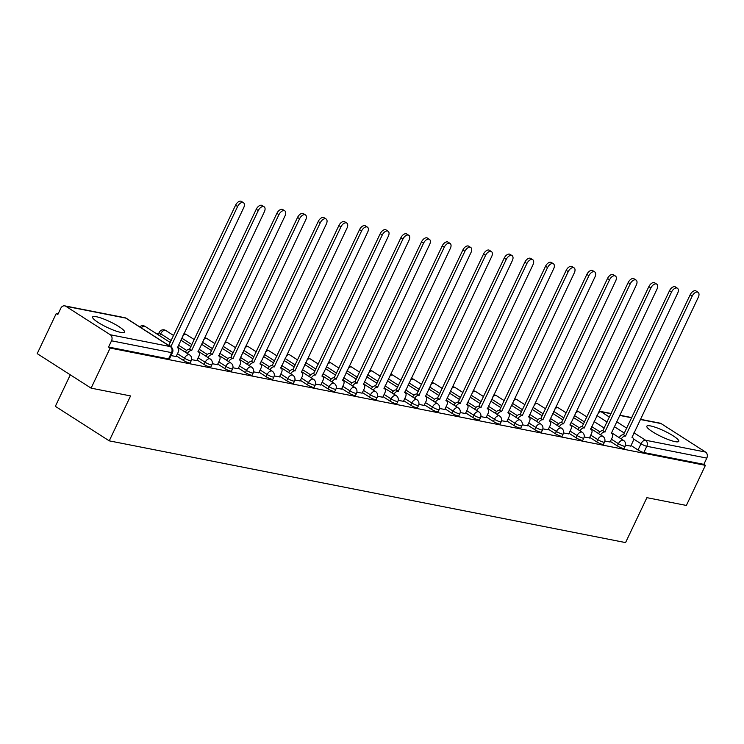 <?xml version="1.0" encoding="UTF-8"?>
<svg xmlns="http://www.w3.org/2000/svg" width="744" height="744" viewBox="0 0 744 744"><rect width="100%" height="100%" fill="white"/><g stroke="black" fill="none" stroke-linecap="round" stroke-linejoin="round"><path stroke-width="1.12" d="M610.378 441.434L617.371 445.916A4.538 0.818 25.4 0 0 623.165 448.455A4.538 0.818 25.4 0 0 624.123 448.381L625.174 446.168A4.538 0.818 -154.6 0 1 624.216 446.233A4.538 0.818 -154.6 0 1 618.431 443.703L611.429 439.22M589.713 437.36L596.716 441.843A4.538 0.818 25.4 0 0 602.501 444.382A4.538 0.818 25.4 0 0 603.458 444.317L604.509 442.094A4.538 0.818 -154.6 0 1 603.551 442.168A4.538 0.818 -154.6 0 1 597.767 439.63L590.764 435.147M569.048 433.296L576.051 437.779A4.538 0.818 25.4 0 0 581.836 440.309A4.538 0.818 25.4 0 0 582.794 440.243L583.845 438.03A4.538 0.818 -154.6 0 1 582.896 438.095A4.538 0.818 -154.6 0 1 577.102 435.556L570.099 431.074M548.384 429.223L555.387 433.706A4.538 0.818 25.4 0 0 561.181 436.235A4.538 0.818 25.4 0 0 562.129 436.17L563.18 433.957A4.538 0.818 -154.6 0 1 562.231 434.022A4.538 0.818 -154.6 0 1 556.438 431.483L549.435 427.01M527.719 425.149L534.722 429.632A4.538 0.818 25.4 0 0 540.516 432.162A4.538 0.818 25.4 0 0 541.465 432.097L542.516 429.883A4.538 0.818 -154.6 0 1 541.567 429.948A4.538 0.818 -154.6 0 1 535.773 427.419L528.77 422.936M507.055 421.076L514.058 425.559A4.538 0.818 25.4 0 0 519.851 428.098A4.538 0.818 25.4 0 0 520.8 428.023L521.851 425.81A4.538 0.818 -154.6 0 1 520.902 425.875A4.538 0.818 -154.6 0 1 515.108 423.345L508.106 418.863M486.39 417.003L493.393 421.485A4.538 0.818 25.4 0 0 499.187 424.024A4.538 0.818 25.4 0 0 500.135 423.959L501.186 421.736A4.538 0.818 -154.6 0 1 500.238 421.811A4.538 0.818 -154.6 0 1 494.444 419.272L487.45 414.789M465.725 412.939L472.728 417.421A4.538 0.818 25.4 0 0 478.522 419.951A4.538 0.818 25.4 0 0 479.471 419.886L480.522 417.663A4.538 0.818 -154.6 0 1 479.573 417.737A4.538 0.818 -154.6 0 1 473.779 415.199L466.786 410.716M445.07 408.865L452.064 413.348A4.538 0.818 25.4 0 0 457.858 415.877A4.538 0.818 25.4 0 0 458.806 415.812L459.866 413.599A4.538 0.818 -154.6 0 1 458.909 413.664A4.538 0.818 -154.6 0 1 453.115 411.125L446.121 406.643M424.406 404.792L431.399 409.274A4.538 0.818 25.4 0 0 437.193 411.804A4.538 0.818 25.4 0 0 438.151 411.739L439.202 409.526A4.538 0.818 -154.6 0 1 438.244 409.591A4.538 0.818 -154.6 0 1 432.45 407.061L425.456 402.578M403.741 400.718L410.735 405.201A4.538 0.818 25.4 0 0 416.528 407.74A4.538 0.818 25.4 0 0 417.486 407.666L418.537 405.452A4.538 0.818 -154.6 0 1 417.579 405.517A4.538 0.818 -154.6 0 1 411.795 402.988L404.792 398.505M383.076 396.645L390.079 401.128A4.538 0.818 25.4 0 0 395.864 403.667A4.538 0.818 25.4 0 0 396.822 403.592L397.873 401.379A4.538 0.818 -154.6 0 1 396.915 401.444A4.538 0.818 -154.6 0 1 391.13 398.914L384.127 394.432M362.412 392.572L369.415 397.054A4.538 0.818 25.4 0 0 375.199 399.593A4.538 0.818 25.4 0 0 376.157 399.528L377.208 397.305A4.538 0.818 -154.6 0 1 376.259 397.38A4.538 0.818 -154.6 0 1 370.466 394.841L363.463 390.358M341.747 388.507L348.75 392.99A4.538 0.818 25.4 0 0 354.544 395.52A4.538 0.818 25.4 0 0 355.493 395.455L356.543 393.241A4.538 0.818 -154.6 0 1 355.595 393.306A4.538 0.818 -154.6 0 1 349.801 390.767L342.798 386.285M321.083 384.434L328.085 388.917A4.538 0.818 25.4 0 0 333.879 391.446A4.538 0.818 25.4 0 0 334.828 391.381L335.879 389.168A4.538 0.818 -154.6 0 1 334.93 389.233A4.538 0.818 -154.6 0 1 329.136 386.703L322.133 382.221M300.418 380.361L307.421 384.843A4.538 0.818 25.4 0 0 313.215 387.373A4.538 0.818 25.4 0 0 314.163 387.308L315.214 385.094A4.538 0.818 -154.6 0 1 314.266 385.159A4.538 0.818 -154.6 0 1 308.472 382.63L301.469 378.147M279.753 376.287L286.756 380.77A4.538 0.818 25.4 0 0 292.55 383.309A4.538 0.818 25.4 0 0 293.499 383.234L294.55 381.021A4.538 0.818 -154.6 0 1 293.601 381.086A4.538 0.818 -154.6 0 1 287.807 378.557L280.813 374.074M259.098 372.214L266.092 376.697A4.538 0.818 25.4 0 0 271.886 379.235A4.538 0.818 25.4 0 0 272.834 379.17L273.894 376.948A4.538 0.818 -154.6 0 1 272.936 377.022A4.538 0.818 -154.6 0 1 267.143 374.483L260.149 370.001M238.433 368.15L245.427 372.632A4.538 0.818 25.4 0 0 251.221 375.162A4.538 0.818 25.4 0 0 252.169 375.097L253.23 372.874A4.538 0.818 -154.6 0 1 252.272 372.949A4.538 0.818 -154.6 0 1 246.478 370.41L239.484 365.927M217.769 364.076L224.762 368.559A4.538 0.818 25.4 0 0 230.556 371.089A4.538 0.818 25.4 0 0 231.514 371.024L232.565 368.81A4.538 0.818 -154.6 0 1 231.607 368.875A4.538 0.818 -154.6 0 1 225.813 366.336L218.82 361.854M197.104 360.003L204.098 364.486A4.538 0.818 25.4 0 0 209.892 367.015A4.538 0.818 25.4 0 0 210.85 366.95L211.9 364.737A4.538 0.818 -154.6 0 1 210.943 364.802A4.538 0.818 -154.6 0 1 205.158 362.272L198.155 357.79M176.44 355.93L183.442 360.412A4.538 0.818 25.4 0 0 189.227 362.951A4.538 0.818 25.4 0 0 190.185 362.877L191.236 360.663A4.538 0.818 -154.6 0 1 190.278 360.728A4.538 0.818 -154.6 0 1 184.493 358.199L177.49 353.716M96.339 316.721A17.679 3.171 25.4 0 0 92.619 316.991A17.679 3.171 25.4 0 0 102.458 325.007A17.679 3.171 25.4 0 0 120.853 332.419A17.679 3.171 25.4 0 0 124.564 332.159A17.679 3.171 25.4 0 0 114.725 324.133A17.679 3.171 25.4 0 0 96.339 316.721M650.544 425.931A17.679 3.171 25.4 0 0 646.834 426.191A17.679 3.171 25.4 0 0 656.673 434.217A17.679 3.171 25.4 0 0 675.059 441.629A17.679 3.171 25.4 0 0 678.779 441.359A17.679 3.171 25.4 0 0 668.94 433.343A17.679 3.171 25.4 0 0 650.544 425.931M158.602 333.712L155.561 333.117M58.106 313.912L56.237 313.54L57.809 314.554L60.776 308.304A4.538 3.646 -78.9 0 1 64.793 305.868A4.538 3.646 -78.9 0 1 65.825 306.286L110.298 334.763L170.302 346.592L125.829 318.116L65.825 306.286M70.299 374.827L55.344 406.336L109.238 440.848L130.572 395.929L91.103 388.145L110.131 348.062L705.405 465.353L686.368 505.446L646.899 497.662L625.565 542.59L109.238 440.848M91.103 388.145L37.2 353.632L56.237 313.54M640.379 419.291L660.067 423.169A4.538 3.646 101.1 0 1 661.1 423.587L705.572 452.064A4.538 3.646 101.1 0 1 706.8 458.099L703.833 464.349L643.83 452.529A4.538 0.818 -154.6 0 1 638.036 449.99L631.042 445.507M703.833 464.349L705.405 465.353M108.559 347.048L168.562 358.878A4.538 0.818 25.4 0 0 169.52 358.803L172.487 352.563A4.538 0.818 -154.6 0 1 171.529 352.628L111.526 340.808L108.559 347.048L110.131 348.062M111.526 340.808A4.538 3.646 -78.9 0 0 110.298 334.763M171.046 355.604L176.161 356.516M191.58 359.65L196.825 360.589M212.245 363.723L217.49 364.662M232.9 367.787L238.154 368.726M253.564 371.861L258.819 372.8M274.229 375.934L279.484 376.873M294.894 380.007L300.139 380.947M315.558 384.081L320.803 385.02M336.223 388.154L341.468 389.093M356.888 392.218L362.133 393.158M377.552 396.292L382.797 397.231M398.217 400.365L403.462 401.304M418.881 404.438L424.127 405.378M439.537 408.512L444.791 409.451M460.201 412.576L465.456 413.515M480.866 416.649L486.12 417.589M501.53 420.723L506.776 421.662M522.195 424.796L527.44 425.735M542.86 428.87L548.105 429.809M563.524 432.943L568.769 433.882M584.189 437.007L589.434 437.946M604.853 441.08L610.099 442.02M625.518 445.154L630.763 446.093M171.287 340.585L160.685 333.796A4.538 0.818 -154.6 0 1 159.235 332.373L158.184 334.586A4.538 0.818 25.4 0 0 158.221 334.819M176.123 356.599L178.16 352.312A4.538 2.576 122.6 0 0 177.956 347.969A4.538 2.576 122.6 0 0 177.425 347.755L243.707 207.715A5.217 2.957 122.6 0 0 243.465 202.721A5.217 2.957 122.6 0 0 237.615 206.507L170.934 346.481A4.538 2.576 122.6 0 0 170.302 346.462M168.265 345.151A4.538 2.576 -57.4 0 1 168.888 345.169L235.569 205.205A5.217 2.957 -57.4 0 1 241.428 201.41L243.465 202.721M171.129 346.518L169.093 345.207M196.788 360.673L198.825 356.376A4.538 2.576 122.6 0 0 198.62 352.042A4.538 2.576 122.6 0 0 198.09 351.828L264.371 211.78A5.217 2.957 122.6 0 0 264.129 206.795A5.217 2.957 122.6 0 0 258.27 210.58L191.599 350.554A4.538 2.576 122.6 0 0 187.349 353.465M185.303 352.163A4.538 2.576 -57.4 0 1 189.553 349.243L256.234 209.278A5.217 2.957 -57.4 0 1 262.093 205.483L264.129 206.795M191.794 350.591L189.748 349.28M217.443 364.746L219.489 360.449A4.538 2.576 122.6 0 0 219.285 356.116A4.538 2.576 122.6 0 0 218.755 355.902L285.036 215.853A5.217 2.957 122.6 0 0 284.794 210.868A5.217 2.957 122.6 0 0 278.935 214.653L212.263 354.618A4.538 2.576 122.6 0 0 208.013 357.538M205.967 356.227A4.538 2.576 -57.4 0 1 210.217 353.316L276.898 213.342A5.217 2.957 -57.4 0 1 282.757 209.557L284.794 210.868M212.458 354.665L210.413 353.353M238.108 368.819L240.154 364.523A4.538 2.576 122.6 0 0 239.949 360.18A4.538 2.576 122.6 0 0 239.41 359.975L305.691 219.926A5.217 2.957 122.6 0 0 305.459 214.932A5.217 2.957 122.6 0 0 299.599 218.727L232.928 358.692A4.538 2.576 122.6 0 0 228.668 361.612M226.632 360.301A4.538 2.576 -57.4 0 1 230.882 357.39L297.563 217.415A5.217 2.957 -57.4 0 1 303.422 213.63L305.459 214.932M233.123 358.729L231.077 357.427M258.773 372.893L260.809 368.596A4.538 2.576 122.6 0 0 260.614 364.253A4.538 2.576 122.6 0 0 260.075 364.048L326.356 224A5.217 2.957 122.6 0 0 326.123 219.006A5.217 2.957 122.6 0 0 320.264 222.8L253.583 362.765A4.538 2.576 122.6 0 0 249.333 365.685M247.296 364.374A4.538 2.576 -57.4 0 1 251.546 361.454L318.218 221.489A5.217 2.957 -57.4 0 1 324.077 217.704L326.123 219.006M253.788 362.802L251.742 361.5M279.437 376.957L281.474 372.67A4.538 2.576 122.6 0 0 281.269 368.327A4.538 2.576 122.6 0 0 280.739 368.113L347.02 228.073A5.217 2.957 122.6 0 0 346.788 223.079A5.217 2.957 122.6 0 0 340.929 226.874L274.248 366.839A4.538 2.576 122.6 0 0 269.998 369.749M267.961 368.447A4.538 2.576 -57.4 0 1 272.211 365.527L338.883 225.562A5.217 2.957 -57.4 0 1 344.742 221.768L346.788 223.079M274.452 366.876L272.406 365.564M300.102 381.03L302.138 376.734A4.538 2.576 122.6 0 0 301.934 372.4A4.538 2.576 122.6 0 0 301.404 372.186L367.685 232.137A5.217 2.957 122.6 0 0 367.452 227.153A5.217 2.957 122.6 0 0 361.593 230.938L294.912 370.912A4.538 2.576 122.6 0 0 290.662 373.823M288.626 372.521A4.538 2.576 -57.4 0 1 292.876 369.601L359.547 229.636A5.217 2.957 -57.4 0 1 365.406 225.841L367.452 227.153M295.117 370.949L293.071 369.638M320.766 385.104L322.803 380.807A4.538 2.576 122.6 0 0 322.598 376.473A4.538 2.576 122.6 0 0 322.068 376.259L388.349 236.211A5.217 2.957 122.6 0 0 388.117 231.226A5.217 2.957 122.6 0 0 382.258 235.011L315.577 374.976A4.538 2.576 122.6 0 0 311.327 377.896M309.281 376.585A4.538 2.576 -57.4 0 1 313.531 373.674L380.212 233.709A5.217 2.957 -57.4 0 1 386.071 229.915L388.117 231.226M315.772 375.023L313.736 373.711M341.431 389.177L343.468 384.881A4.538 2.576 122.6 0 0 343.263 380.537A4.538 2.576 122.6 0 0 342.733 380.333L409.014 240.284A5.217 2.957 122.6 0 0 408.782 235.29A5.217 2.957 122.6 0 0 402.923 239.084L336.242 379.049A4.538 2.576 122.6 0 0 331.991 381.97M329.945 380.658A4.538 2.576 -57.4 0 1 334.196 377.747L400.877 237.773A5.217 2.957 -57.4 0 1 406.736 233.988L408.782 235.29M336.437 379.087L334.4 377.785M362.096 393.251L364.132 388.954A4.538 2.576 122.6 0 0 363.928 384.611A4.538 2.576 122.6 0 0 363.398 384.406L429.679 244.358A5.217 2.957 122.6 0 0 429.446 239.363A5.217 2.957 122.6 0 0 423.587 243.158L356.906 383.123A4.538 2.576 122.6 0 0 352.656 386.043M350.61 384.732A4.538 2.576 -57.4 0 1 354.86 381.812L421.541 241.847A5.217 2.957 -57.4 0 1 427.4 238.061L429.446 239.363M357.101 383.16L355.065 381.858M382.76 397.315L384.797 393.027A4.538 2.576 122.6 0 0 384.592 388.684A4.538 2.576 122.6 0 0 384.062 388.47L450.343 248.431A5.217 2.957 122.6 0 0 450.101 243.437A5.217 2.957 122.6 0 0 444.252 247.231L377.571 387.196A4.538 2.576 122.6 0 0 373.321 390.116M371.275 388.805A4.538 2.576 -57.4 0 1 375.525 385.885L442.206 245.92A5.217 2.957 -57.4 0 1 448.065 242.126L450.101 243.437M377.766 387.233L375.729 385.922M403.425 401.388L405.461 397.101A4.538 2.576 122.6 0 0 405.257 392.758A4.538 2.576 122.6 0 0 404.727 392.544L471.008 252.504A5.217 2.957 122.6 0 0 470.766 247.51A5.217 2.957 122.6 0 0 464.907 251.295L398.235 391.27A4.538 2.576 122.6 0 0 393.985 394.181M391.939 392.879A4.538 2.576 -57.4 0 1 396.189 389.958L462.87 249.993A5.217 2.957 -57.4 0 1 468.729 246.199L470.766 247.51M398.431 391.307L396.385 389.996M424.08 405.461L426.126 401.165A4.538 2.576 122.6 0 0 425.921 396.831A4.538 2.576 122.6 0 0 425.391 396.617L491.672 256.568A5.217 2.957 122.6 0 0 491.431 251.584A5.217 2.957 122.6 0 0 485.572 255.369L418.9 395.343A4.538 2.576 122.6 0 0 414.65 398.254M412.604 396.952A4.538 2.576 -57.4 0 1 416.854 394.032L483.535 254.067A5.217 2.957 -57.4 0 1 489.394 250.272L491.431 251.584M419.095 395.38L417.049 394.069M444.745 409.535L446.791 405.238A4.538 2.576 122.6 0 0 446.586 400.904A4.538 2.576 122.6 0 0 446.047 400.691L512.328 260.642A5.217 2.957 122.6 0 0 512.095 255.657A5.217 2.957 122.6 0 0 506.236 259.442L439.565 399.407A4.538 2.576 122.6 0 0 435.305 402.327M433.268 401.016A4.538 2.576 -57.4 0 1 437.519 398.105L504.2 258.131A5.217 2.957 -57.4 0 1 510.049 254.346L512.095 255.657M439.76 399.454L437.714 398.142M465.409 413.608L467.446 409.312A4.538 2.576 122.6 0 0 467.241 404.969A4.538 2.576 122.6 0 0 466.711 404.764L532.992 264.715A5.217 2.957 122.6 0 0 532.76 259.721A5.217 2.957 122.6 0 0 526.901 263.516L460.22 403.481A4.538 2.576 122.6 0 0 455.97 406.401M453.933 405.089A4.538 2.576 -57.4 0 1 458.183 402.178L524.855 262.204A5.217 2.957 -57.4 0 1 530.714 258.419L532.76 259.721M460.424 403.518L458.378 402.216M486.074 417.682L488.111 413.385A4.538 2.576 122.6 0 0 487.906 409.042A4.538 2.576 122.6 0 0 487.376 408.828L553.657 268.789A5.217 2.957 122.6 0 0 553.424 263.794A5.217 2.957 122.6 0 0 547.565 267.589L480.884 407.554A4.538 2.576 122.6 0 0 476.634 410.474M474.598 409.163A4.538 2.576 -57.4 0 1 478.848 406.243L545.519 266.278A5.217 2.957 -57.4 0 1 551.378 262.493L553.424 263.794M481.089 407.591L479.043 406.289M506.738 421.746L508.775 417.458A4.538 2.576 122.6 0 0 508.571 413.115A4.538 2.576 122.6 0 0 508.04 412.901L574.322 272.862A5.217 2.957 122.6 0 0 574.089 267.868A5.217 2.957 122.6 0 0 568.23 271.662L501.549 411.627A4.538 2.576 122.6 0 0 497.299 414.538M495.262 413.236A4.538 2.576 -57.4 0 1 499.512 410.316L566.184 270.351A5.217 2.957 -57.4 0 1 572.043 266.557L574.089 267.868M501.754 411.664L499.708 410.353M527.403 425.819L529.44 421.523A4.538 2.576 122.6 0 0 529.235 417.189A4.538 2.576 122.6 0 0 528.705 416.975L594.986 276.926A5.217 2.957 122.6 0 0 594.754 271.941A5.217 2.957 122.6 0 0 588.895 275.726L522.214 415.701A4.538 2.576 122.6 0 0 517.964 418.612M515.918 417.31A4.538 2.576 -57.4 0 1 520.168 414.389L586.849 274.424A5.217 2.957 -57.4 0 1 592.708 270.63L594.754 271.941M522.409 415.738L520.372 414.427M548.068 429.893L550.104 425.596A4.538 2.576 122.6 0 0 549.9 421.262A4.538 2.576 122.6 0 0 549.37 421.048L615.651 281A5.217 2.957 122.6 0 0 615.418 276.015A5.217 2.957 122.6 0 0 609.559 279.8L542.878 419.765A4.538 2.576 122.6 0 0 538.628 422.685M536.582 421.374A4.538 2.576 -57.4 0 1 540.832 418.463L607.513 278.498A5.217 2.957 -57.4 0 1 613.372 274.703L615.418 276.015M543.074 419.811L541.037 418.5M568.732 433.966L570.769 429.669A4.538 2.576 122.6 0 0 570.564 425.326A4.538 2.576 122.6 0 0 570.034 425.122L636.315 285.073A5.217 2.957 122.6 0 0 636.083 280.079A5.217 2.957 122.6 0 0 630.224 283.873L563.543 423.838A4.538 2.576 122.6 0 0 559.293 426.758M557.247 425.447A4.538 2.576 -57.4 0 1 561.497 422.536L628.178 282.562A5.217 2.957 -57.4 0 1 634.037 278.777L636.083 280.079M563.738 423.875L561.701 422.573M589.397 438.039L591.434 433.743A4.538 2.576 122.6 0 0 591.229 429.4A4.538 2.576 122.6 0 0 590.699 429.195L656.98 289.146A5.217 2.957 122.6 0 0 656.738 284.152A5.217 2.957 122.6 0 0 650.888 287.947L584.207 427.912A4.538 2.576 122.6 0 0 579.957 430.832M577.911 429.521A4.538 2.576 -57.4 0 1 582.161 426.6L648.842 286.635A5.217 2.957 -57.4 0 1 654.701 282.85L656.738 284.152M584.403 427.949L582.357 426.647M610.052 442.103L612.098 437.816A4.538 2.576 122.6 0 0 611.894 433.473A4.538 2.576 122.6 0 0 611.363 433.259L677.644 293.22A5.217 2.957 122.6 0 0 677.403 288.226A5.217 2.957 122.6 0 0 671.544 292.02L604.872 431.985A4.538 2.576 122.6 0 0 600.622 434.905M598.576 433.594A4.538 2.576 -57.4 0 1 602.826 430.674L669.507 290.709A5.217 2.957 -57.4 0 1 675.366 286.914L677.403 288.226M605.067 432.022L603.021 430.711M630.717 446.177L632.763 441.889A4.538 2.576 122.6 0 0 632.558 437.546A4.538 2.576 122.6 0 0 632.019 437.333L698.3 297.293A5.217 2.957 122.6 0 0 698.067 292.299A5.217 2.957 122.6 0 0 692.208 296.084L625.537 436.058A4.538 2.576 122.6 0 0 621.287 438.969M619.24 437.667A4.538 2.576 -57.4 0 1 623.491 434.747L690.172 294.782A5.217 2.957 -57.4 0 1 696.031 290.988L698.067 292.299M625.732 436.096L623.686 434.784M617.371 445.916L618.431 443.703A4.538 2.576 -57.4 0 1 622.988 440.197A4.538 2.576 122.6 0 1 623.519 440.411L611.429 432.664M596.716 441.843L597.767 439.63A4.538 2.576 -57.4 0 1 602.324 436.124A4.538 2.576 122.6 0 1 602.854 436.337L590.764 428.591M576.051 437.779L577.102 435.556A4.538 2.576 -57.4 0 1 581.659 432.05A4.538 2.576 122.6 0 1 582.199 432.264L570.099 424.517M555.387 433.706L556.438 431.483A4.538 2.576 -57.4 0 1 560.995 427.977A4.538 2.576 122.6 0 1 561.534 428.191L549.435 420.444M534.722 429.632L535.773 427.419A4.538 2.576 -57.4 0 1 540.339 423.913A4.538 2.576 122.6 0 1 540.869 424.117L528.77 416.38M514.058 425.559L515.108 423.345A4.538 2.576 -57.4 0 1 519.675 419.839A4.538 2.576 122.6 0 1 520.205 420.044L508.106 412.306M493.393 421.485L494.444 419.272A4.538 2.576 -57.4 0 1 499.01 415.766A4.538 2.576 122.6 0 1 499.54 415.98L487.45 408.233M472.728 417.421L473.779 415.199A4.538 2.576 -57.4 0 1 478.346 411.692A4.538 2.576 122.6 0 1 478.876 411.906L466.786 404.159M452.064 413.348L453.115 411.125A4.538 2.576 -57.4 0 1 457.681 407.619A4.538 2.576 122.6 0 1 458.211 407.833L446.121 400.086M431.399 409.274L432.45 407.061A4.538 2.576 -57.4 0 1 437.016 403.555A4.538 2.576 122.6 0 1 437.546 403.76L425.456 396.013M410.735 405.201L411.795 402.988A4.538 2.576 -57.4 0 1 416.352 399.482A4.538 2.576 122.6 0 1 416.882 399.686L404.792 391.949M390.079 401.128L391.13 398.914A4.538 2.576 -57.4 0 1 395.687 395.408A4.538 2.576 122.6 0 1 396.217 395.622L384.127 387.875M369.415 397.054L370.466 394.841A4.538 2.576 -57.4 0 1 375.023 391.335A4.538 2.576 122.6 0 1 375.562 391.549L363.463 383.802M348.75 392.99L349.801 390.767A4.538 2.576 -57.4 0 1 354.358 387.261A4.538 2.576 122.6 0 1 354.897 387.475L342.798 379.728M328.085 388.917L329.136 386.703A4.538 2.576 -57.4 0 1 333.703 383.188A4.538 2.576 122.6 0 1 334.233 383.402L322.133 375.655M307.421 384.843L308.472 382.63A4.538 2.576 -57.4 0 1 313.038 379.124A4.538 2.576 122.6 0 1 313.568 379.328L301.469 371.591M286.756 380.77L287.807 378.557A4.538 2.576 -57.4 0 1 292.373 375.05A4.538 2.576 122.6 0 1 292.904 375.255L280.813 367.517M266.092 376.697L267.143 374.483A4.538 2.576 -57.4 0 1 271.709 370.977A4.538 2.576 122.6 0 1 272.239 371.191L260.149 363.444M245.427 372.632L246.478 370.41A4.538 2.576 -57.4 0 1 251.044 366.904A4.538 2.576 122.6 0 1 251.574 367.118L239.484 359.371M224.762 368.559L225.813 366.336A4.538 2.576 -57.4 0 1 230.38 362.83A4.538 2.576 122.6 0 1 230.91 363.044L218.82 355.297M204.098 364.486L205.158 362.272A4.538 2.576 -57.4 0 1 209.715 358.766A4.538 2.576 122.6 0 1 210.245 358.971L198.155 351.224M183.442 360.412L184.493 358.199A4.538 2.576 -57.4 0 1 189.05 354.693A4.538 2.576 122.6 0 1 189.581 354.897L177.49 347.16M638.036 449.99L641.003 443.75L633.33 438.83M624.467 433.157L614.284 426.638M607.132 422.062L596.958 415.543M611.094 413.729L601.096 411.758L609.476 417.124M616.627 421.709L626.801 428.228M633.953 432.803L645.569 440.234L705.572 452.064M661.1 423.587L640.286 419.486M631.749 417.803L619.622 415.412M599.943 431.864L591.712 426.591M584.561 422.015L574.387 415.496M579.278 427.8L571.048 422.527M563.896 417.942L553.722 411.423M558.614 423.727L550.383 418.454M543.232 413.869L533.057 407.359M537.949 419.653L529.719 414.38M522.567 409.795L512.393 403.285M517.294 415.58L509.054 410.307M501.902 405.731L491.728 399.212M496.629 411.506L488.389 406.233M481.238 401.658L471.064 395.138M475.965 407.433L467.725 402.169M460.573 397.584L450.399 391.065M455.3 403.369L447.07 398.096M439.918 393.511L429.734 387.001M434.636 399.296L426.405 394.022M419.253 389.438L409.07 382.928M413.971 395.222L405.74 389.949M398.589 385.373L388.414 378.854M393.306 391.149L385.076 385.876M377.924 381.3L367.75 374.781M372.642 387.075L364.411 381.802M357.26 377.227L347.085 370.707M351.977 383.011L343.747 377.738M336.595 373.153L326.421 366.634M331.312 378.938L323.082 373.665M315.93 369.08L305.756 362.57M310.657 374.864L302.417 369.591M295.266 365.006L285.092 358.496M289.993 370.791L281.753 365.518M274.601 360.942L264.427 354.423M269.328 366.718L261.098 361.445M253.937 356.869L243.762 350.35M248.663 362.644L240.433 357.38M233.281 352.796L223.098 346.276M227.999 358.58L219.768 353.307M212.617 348.722L202.433 342.212M207.334 354.507L199.104 349.234M191.952 344.649L181.778 338.139M186.67 350.433L178.439 345.16M159.737 335.786L160.685 333.796A4.538 2.576 122.6 0 1 165.242 330.28A4.538 2.576 122.6 0 1 165.782 330.494A4.538 4.538 0 0 0 159.235 332.373M139.667 326.839A4.538 4.538 0 0 1 145.117 326.421A4.538 2.576 122.6 0 0 144.578 326.216A4.538 2.576 122.6 0 0 141.258 327.862M183.805 333.851A4.538 4.538 0 0 1 186.437 334.567A4.538 2.576 122.6 0 0 185.907 334.354A4.538 2.576 122.6 0 0 182.987 335.591M204.47 337.925A4.538 4.538 0 0 1 207.102 338.641A4.538 2.576 122.6 0 0 206.572 338.427A4.538 2.576 122.6 0 0 203.642 339.664M225.134 341.998A4.538 4.538 0 0 1 227.766 342.714A4.538 2.576 122.6 0 0 227.236 342.5A4.538 2.576 122.6 0 0 224.307 343.737M245.799 346.072A4.538 4.538 0 0 1 248.431 346.778A4.538 2.576 122.6 0 0 247.901 346.574A4.538 2.576 122.6 0 0 244.971 347.801M266.464 350.145A4.538 4.538 0 0 1 269.096 350.852A4.538 2.576 122.6 0 0 268.565 350.647A4.538 2.576 122.6 0 0 265.636 351.875M287.128 354.218A4.538 4.538 0 0 1 289.76 354.925A4.538 2.576 122.6 0 0 289.23 354.711A4.538 2.576 122.6 0 0 286.301 355.948M307.793 358.283A4.538 4.538 0 0 1 310.425 358.999A4.538 2.576 122.6 0 0 309.895 358.785A4.538 2.576 122.6 0 0 306.965 360.022M328.448 362.356A4.538 4.538 0 0 1 331.089 363.072A4.538 2.576 122.6 0 0 330.559 362.858A4.538 2.576 122.6 0 0 327.63 364.095M349.113 366.429A4.538 4.538 0 0 1 351.754 367.145A4.538 2.576 122.6 0 0 351.214 366.932A4.538 2.576 122.6 0 0 348.294 368.159M369.777 370.503A4.538 4.538 0 0 1 372.418 371.209A4.538 2.576 122.6 0 0 371.879 371.005A4.538 2.576 122.6 0 0 368.959 372.233M390.442 374.576A4.538 4.538 0 0 1 393.074 375.283A4.538 2.576 122.6 0 0 392.544 375.069A4.538 2.576 122.6 0 0 389.624 376.306M411.107 378.64A4.538 4.538 0 0 1 413.738 379.356A4.538 2.576 122.6 0 0 413.208 379.142A4.538 2.576 122.6 0 0 410.279 380.379M431.771 382.714A4.538 4.538 0 0 1 434.403 383.43A4.538 2.576 122.6 0 0 433.873 383.216A4.538 2.576 122.6 0 0 430.943 384.453M452.436 386.787A4.538 4.538 0 0 1 455.068 387.503A4.538 2.576 122.6 0 0 454.538 387.289A4.538 2.576 122.6 0 0 451.608 388.526M473.1 390.86A4.538 4.538 0 0 1 475.732 391.567A4.538 2.576 122.6 0 0 475.202 391.363A4.538 2.576 122.6 0 0 472.273 392.59M493.765 394.934A4.538 4.538 0 0 1 496.397 395.641A4.538 2.576 122.6 0 0 495.867 395.436A4.538 2.576 122.6 0 0 492.937 396.664M514.429 399.007A4.538 4.538 0 0 1 517.061 399.714A4.538 2.576 122.6 0 0 516.531 399.5A4.538 2.576 122.6 0 0 513.602 400.737M535.085 403.071A4.538 4.538 0 0 1 537.726 403.787A4.538 2.576 122.6 0 0 537.196 403.574A4.538 2.576 122.6 0 0 534.266 404.81M555.749 407.145A4.538 4.538 0 0 1 558.391 407.861A4.538 2.576 122.6 0 0 557.851 407.647A4.538 2.576 122.6 0 0 554.931 408.884M576.414 411.218A4.538 4.538 0 0 1 579.055 411.934A4.538 2.576 122.6 0 0 578.516 411.72A4.538 2.576 122.6 0 0 575.596 412.948M168.562 358.878L171.529 352.628A4.538 3.646 101.1 0 0 170.302 346.592A4.538 2.576 -57.4 0 1 170.832 346.797L126.359 318.32A4.538 4.538 0 0 0 124.797 317.697L64.793 305.868M643.83 452.529L646.796 446.279A4.538 0.818 -154.6 0 1 641.003 443.75A4.538 2.576 122.6 0 1 645.569 440.234A4.538 3.646 101.1 0 1 646.796 446.279L706.8 458.099M598.167 412.994A4.538 2.576 122.6 0 1 601.096 411.758A4.538 3.646 -78.9 0 0 600.064 411.339A4.538 4.538 0 0 0 598.994 411.265M124.797 317.697A4.538 3.646 -78.9 0 1 125.829 318.116A4.538 2.576 -57.4 0 1 126.359 318.32M170.934 346.481L168.888 345.169M237.615 206.507L235.569 205.205M191.599 350.554L189.553 349.243M258.27 210.58L256.234 209.278M212.263 354.618L210.217 353.316M278.935 214.653L276.898 213.342M232.928 358.692L230.882 357.39M299.599 218.727L297.563 217.415M253.583 362.765L251.546 361.454M320.264 222.8L318.218 221.489M274.248 366.839L272.211 365.527M340.929 226.874L338.883 225.562M294.912 370.912L292.876 369.601M361.593 230.938L359.547 229.636M315.577 374.976L313.531 373.674M382.258 235.011L380.212 233.709M336.242 379.049L334.196 377.747M402.923 239.084L400.877 237.773M356.906 383.123L354.86 381.812M423.587 243.158L421.541 241.847M377.571 387.196L375.525 385.885M444.252 247.231L442.206 245.92M398.235 391.27L396.189 389.958M464.907 251.295L462.87 249.993M418.9 395.343L416.854 394.032M485.572 255.369L483.535 254.067M439.565 399.407L437.519 398.105M506.236 259.442L504.2 258.131M460.22 403.481L458.183 402.178M526.901 263.516L524.855 262.204M480.884 407.554L478.848 406.243M547.565 267.589L545.519 266.278M501.549 411.627L499.512 410.316M568.23 271.662L566.184 270.351M522.214 415.701L520.168 414.389M588.895 275.726L586.849 274.424M542.878 419.765L540.832 418.463M609.559 279.8L607.513 278.498M563.543 423.838L561.497 422.536M630.224 283.873L628.178 282.562M584.207 427.912L582.161 426.6M650.888 287.947L648.842 286.635M604.872 431.985L602.826 430.674M671.544 292.02L669.507 290.709M625.537 436.058L623.491 434.747M692.208 296.084L690.172 294.782M145.117 326.421L170.339 342.575M191.236 360.663A4.538 4.538 0 0 0 189.581 354.897M165.782 330.494L173.678 335.553M180.829 340.129L191.003 346.648M211.9 364.737A4.538 4.538 0 0 0 210.245 358.971M186.437 334.567L194.342 339.627M201.494 344.202L211.668 350.722M232.565 368.81A4.538 4.538 0 0 0 230.91 363.044M207.102 338.641L214.997 343.691M222.149 348.276L232.333 354.795M253.23 372.874A4.538 4.538 0 0 0 251.574 367.118M227.766 342.714L235.662 347.764M242.814 352.349L252.997 358.859M273.894 376.948A4.538 4.538 0 0 0 272.239 371.191M248.431 346.778L256.327 351.838M263.478 356.423L273.653 362.933M294.55 381.021A4.538 4.538 0 0 0 292.904 375.255M269.096 350.852L276.991 355.911M284.143 360.487L294.317 367.006M315.214 385.094A4.538 4.538 0 0 0 313.568 379.328M289.76 354.925L297.656 359.984M304.808 364.56L314.982 371.079M335.879 389.168A4.538 4.538 0 0 0 334.233 383.402M310.425 358.999L318.32 364.058M325.472 368.633L335.646 375.153M356.543 393.241A4.538 4.538 0 0 0 354.897 387.475M331.089 363.072L338.985 368.122M346.137 372.707L356.311 379.226M377.208 397.305A4.538 4.538 0 0 0 375.562 391.549M351.754 367.145L359.65 372.195M366.801 376.78L376.976 383.29M397.873 401.379A4.538 4.538 0 0 0 396.217 395.622M372.418 371.209L380.314 376.269M387.466 380.844L397.64 387.364M418.537 405.452A4.538 4.538 0 0 0 416.882 399.686M393.074 375.283L400.969 380.342M408.131 384.918L418.305 391.437M439.202 409.526A4.538 4.538 0 0 0 437.546 403.76M413.738 379.356L421.634 384.416M428.786 388.991L438.969 395.51M459.866 413.599A4.538 4.538 0 0 0 458.211 407.833M434.403 383.43L442.299 388.48M449.45 393.065L459.634 399.584M480.522 417.663A4.538 4.538 0 0 0 478.876 411.906M455.068 387.503L462.963 392.553M470.115 397.138L480.289 403.648M501.186 421.736A4.538 4.538 0 0 0 499.54 415.98M475.732 391.567L483.628 396.626M490.78 401.211L500.954 407.721M521.851 425.81A4.538 4.538 0 0 0 520.205 420.044M496.397 395.641L504.293 400.7M511.444 405.275L521.618 411.795M542.516 429.883A4.538 4.538 0 0 0 540.869 424.117M517.061 399.714L524.957 404.773M532.109 409.349L542.283 415.868M563.18 433.957A4.538 4.538 0 0 0 561.534 428.191M537.726 403.787L545.622 408.847M552.773 413.422L562.948 419.942M583.845 438.03A4.538 4.538 0 0 0 582.199 432.264M558.391 407.861L566.286 412.911M573.438 417.496L583.612 424.015M604.509 442.094A4.538 4.538 0 0 0 602.854 436.337M579.055 411.934L586.951 416.984M594.103 421.569L604.277 428.079M625.174 446.168A4.538 4.538 0 0 0 623.519 440.411M631.851 417.607L619.715 415.217M611.187 413.534L600.064 411.339M172.487 352.563A4.538 4.538 0 0 0 170.832 346.797M177.956 347.969L177.305 347.55M198.62 352.042L197.969 351.624M219.285 356.116L218.634 355.697M239.949 360.18L239.298 359.771M260.614 364.253L259.954 363.835M281.269 368.327L280.618 367.908M301.934 372.4L301.283 371.981M322.598 376.473L321.947 376.055M343.263 380.537L342.612 380.128M363.928 384.611L363.277 384.192M384.592 388.684L383.941 388.266M405.257 392.758L404.606 392.339M425.921 396.831L425.27 396.413M446.586 400.904L445.935 400.486M467.241 404.969L466.59 404.559M487.906 409.042L487.255 408.623M508.571 413.115L507.92 412.697M529.235 417.189L528.584 416.77M549.9 421.262L549.249 420.844M570.564 425.326L569.913 424.917M591.229 429.4L590.578 428.981M611.894 433.473L611.243 433.055M632.558 437.546L631.907 437.128"/></g></svg>

